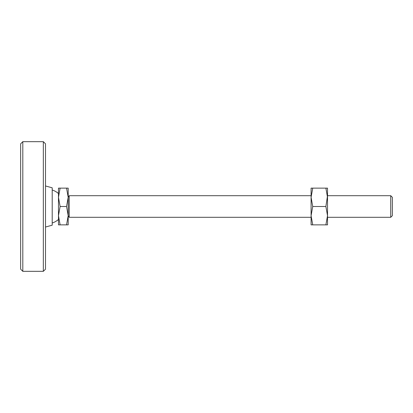 <?xml version="1.0" encoding="UTF-8"?>
<svg xmlns="http://www.w3.org/2000/svg" width="413" height="413" viewBox="0 0 413 413"><rect width="100%" height="100%" fill="white"/><g stroke="black" fill="none" stroke-linecap="round" stroke-linejoin="round"><path stroke-width="0.62" d="M325.878 224.868L327.519 224.868L327.519 215.684L327.519 217.305L390.729 217.305L392.35 215.684L392.35 197.316L390.729 195.695L327.519 195.695L325.878 206.5L327.519 215.684L325.878 224.868L312.734 224.868L311.092 215.684L312.734 206.5L311.092 197.316L312.734 188.132L311.092 188.132L311.092 224.868L312.734 224.868M68.191 215.55L69.208 217.305L311.092 217.305M311.092 195.695L69.208 195.695L68.191 197.45M66.555 206.5L68.191 215.684L68.191 188.132L66.555 188.132L68.191 197.316L66.555 206.5L60.107 206.5L58.47 197.316L58.47 193.552A17.289 17.289 0 0 0 52.203 190.006M52.203 222.994A17.289 17.289 0 0 0 58.47 219.448L58.47 215.684L60.107 206.5M69.208 195.695L69.208 217.305M60.107 188.132L58.47 188.132L58.47 197.316L60.107 188.132L66.555 188.132M60.107 224.868L58.47 215.684L58.47 224.868L68.191 224.868L68.191 215.684L66.555 224.868M58.47 197.316L58.47 215.684M390.729 195.695L390.729 217.305M45.502 185.969L52.203 187.807L52.203 225.193L45.502 227.031M43.339 141.669L43.339 271.331L22.813 271.331L22.813 141.669L43.339 141.669L45.502 143.827L45.502 269.173L43.339 271.331M22.813 141.669L20.65 143.827L20.65 269.173L22.813 271.331M325.878 206.5L312.734 206.5M325.878 188.132L327.519 197.316L327.519 188.132L312.734 188.132M327.519 215.684L327.519 197.316"/></g></svg>

